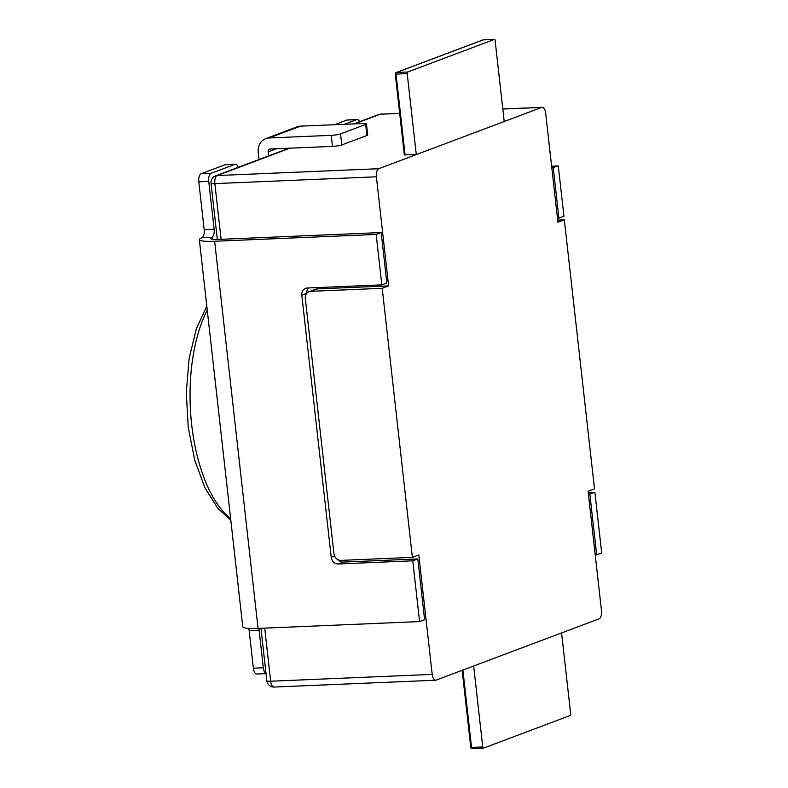 <?xml version="1.0" encoding="UTF-8"?>
<svg xmlns="http://www.w3.org/2000/svg" width="788" height="788" viewBox="0 0 788 788"><rect width="100%" height="100%" fill="white"/><g stroke="black" fill="none" stroke-linecap="round" stroke-linejoin="round"><path stroke-width="1.18" d="M204.181 229.702L198.812 181.811L208.751 181.398L214.119 229.288L204.181 229.702A7.003 3.221 -92.4 0 1 203.806 234.932A7.003 3.221 -92.4 0 1 202.329 237.493L211.795 237.365A16.814 2.236 -6.4 0 0 210.485 238.409A16.814 2.236 -6.4 0 0 211.312 238.991A16.814 2.236 -6.4 0 0 219.655 239.375L381.185 232.549L376.162 234.44L214.632 241.266A28.013 3.723 173.6 0 1 200.733 240.626A28.013 3.723 173.6 0 1 199.344 239.66L242.773 626.805A28.013 3.723 -6.4 0 0 244.162 627.76A28.013 3.723 -6.4 0 0 258.05 628.41L419.59 621.584L424.614 619.693L417.798 558.928L412.774 560.82L338.219 563.962L343.243 562.071A7.003 6.146 69.4 0 1 338.623 560.238A7.003 6.146 69.4 0 1 338.239 559.854M334.575 556.072L331.226 557.333A7.003 6.146 -110.6 0 0 333.6 562.13A7.003 6.146 -110.6 0 0 338.219 563.962M306.837 293.215A7.003 6.146 69.4 0 1 308.118 288.329A7.003 6.146 69.4 0 1 308.423 287.955M376.162 234.44L381.816 284.862L307.261 288.004A7.003 6.146 -110.6 0 0 305.577 288.349A7.003 6.146 -110.6 0 0 303.094 290.211A7.003 6.146 -110.6 0 0 301.824 295.165L306.759 293.313M332.467 146.371A7.003 0.926 -6.4 0 0 337.776 145.839A7.003 0.926 -6.4 0 0 341.815 144.933L340.574 133.891A7.003 0.926 173.6 0 1 336.535 134.807A7.003 0.926 173.6 0 1 331.226 135.339L332.467 146.371L270.333 149.001A2.797 2.462 -110.6 0 0 268.156 151.857L268.609 155.916M259.025 159.521L258.218 152.281A14.007 12.293 69.4 0 1 260.759 142.372A14.007 12.293 69.4 0 1 265.714 138.649A14.007 12.293 69.4 0 1 269.092 137.959L331.226 135.339M366.45 123.923A7.003 0.926 173.6 0 1 365.701 124.445L366.932 135.477A7.003 0.926 -6.4 0 0 367.681 134.965L366.45 123.923A7.003 0.926 173.6 0 0 366.095 123.686A7.003 0.926 173.6 0 0 362.628 123.529L300.494 126.149A14.007 12.293 -110.6 0 0 297.115 126.838L265.714 138.649M208.751 181.398A7.003 3.221 -92.4 0 1 209.125 176.167A7.003 3.221 -92.4 0 1 211.115 173.311L201.176 173.734A7.003 3.221 87.6 0 0 199.187 176.591A7.003 3.221 87.6 0 0 198.812 181.811M211.795 237.365L212.267 237.07A7.003 3.221 87.6 0 0 213.755 234.509A7.003 3.221 87.6 0 0 214.119 229.288M235.405 164.259L225.466 164.682A7.003 3.221 87.6 0 0 224.984 164.781L234.932 164.357A7.003 3.221 -92.4 0 1 235.405 164.259A7.003 3.221 -92.4 0 1 237.375 165.549A7.003 3.221 -92.4 0 1 238.242 167.332M357.2 119.559L347.252 119.973A7.003 3.221 87.6 0 0 346.779 120.072L356.718 119.658A7.003 3.221 -92.4 0 1 357.2 119.559A7.003 3.221 -92.4 0 1 359.161 120.84A7.003 3.221 -92.4 0 1 359.643 121.677M253.372 668.185L249.156 630.646L259.094 630.223L263.31 667.771L253.372 668.185A7.003 3.221 87.6 0 0 254.829 672.716A7.003 3.221 87.6 0 0 256.799 674.006L266.039 673.612M266.019 673.435A7.003 3.221 -92.4 0 1 264.778 672.302A7.003 3.221 -92.4 0 1 263.31 667.771M595.245 555.038L601.707 553.087L594.891 492.323L588.429 494.273M248.713 628.41A7.003 3.221 -92.4 0 1 249.156 630.646M224.984 164.781L201.176 173.734M334.437 124.721L346.779 120.072M356.718 119.658L344.376 124.297M234.932 164.357L211.115 173.311M259.094 630.223A7.003 3.221 87.6 0 0 258.76 628.381M366.932 135.477L341.815 144.933M340.574 133.891L365.701 124.445M551.63 166.229L558.288 165.943L551.817 167.893M199.344 239.66A28.013 3.723 173.6 0 1 201.836 237.779M588.242 492.599L594.891 492.323M331.226 557.333L301.824 295.165M343.243 562.071L417.798 558.928M557.471 218.315L563.942 216.365L558.288 165.943M381.816 284.862L386.839 282.971L381.185 232.549M412.774 560.82L419.59 621.584M589.867 494.214L596.683 554.979M553.265 167.834L558.919 218.256M412.38 557.362L340.928 560.386A7.003 6.146 69.4 0 1 336.309 558.544A7.003 6.146 69.4 0 1 333.945 553.747L305.311 298.485A7.003 6.146 69.4 0 1 306.581 293.53A7.003 6.146 69.4 0 1 309.063 291.668A7.003 6.146 69.4 0 1 310.748 291.324L382.21 288.309L412.38 557.362L418.802 554.949L432.198 674.4L270.668 681.226L264.709 628.125M221.093 239.316L214.848 183.614L376.388 176.798L388.622 285.896L317.17 288.91A7.003 6.146 -110.6 0 0 315.476 289.255L309.063 291.668M557.677 220.098L564.326 219.813L594.507 488.875L588.094 491.288L601.49 610.73A7.003 3.221 -92.4 0 1 601.116 615.96A7.003 3.221 -92.4 0 1 599.126 618.816L436.109 680.123A7.003 3.221 -92.4 0 1 435.636 680.221A7.003 3.221 -92.4 0 1 433.666 678.931A7.003 3.221 -92.4 0 1 432.198 674.4M376.388 176.798A7.003 3.221 -92.4 0 1 376.753 171.567A7.003 3.221 -92.4 0 1 378.752 168.711L217.212 175.537L289.994 148.164M502.813 109.049L541.76 107.404A7.003 3.221 -92.4 0 1 542.242 107.306A7.003 3.221 -92.4 0 1 544.203 108.596A7.003 3.221 -92.4 0 1 545.67 113.127L557.914 222.226L564.326 219.813M541.76 107.404L378.752 168.711M388.622 285.896L382.21 288.309M404.402 154.921L416.291 154.596L504.212 121.529L495.13 40.562A1.399 0.64 -92.4 0 0 494.844 39.656A1.399 0.64 -92.4 0 0 494.45 39.4L483.261 39.873A1.399 0.64 87.6 0 0 483.172 39.892L494.352 39.42A1.399 0.64 -92.4 0 1 494.45 39.4M407.209 73.629A1.399 0.64 -92.4 0 1 407.288 72.585A1.399 0.64 -92.4 0 1 407.682 72.013L396.502 72.486A1.399 0.64 87.6 0 0 396.108 73.057A1.399 0.64 87.6 0 0 396.029 74.102L407.209 73.629L416.291 154.596M494.352 39.42L407.682 72.013M482.739 746.965L473.657 665.998L561.578 632.931L570.66 713.898A1.399 0.64 -92.4 0 1 570.591 714.943A1.399 0.64 -92.4 0 1 570.187 715.514L483.527 748.107A1.399 0.64 -92.4 0 1 483.428 748.127A1.399 0.64 -92.4 0 1 483.034 747.871A1.399 0.64 -92.4 0 1 482.739 746.965L471.559 747.438L462.881 670.056M230.648 518.701A122.573 56.411 -92.4 0 1 207.254 310.127M258.05 628.41L214.632 241.266M269.092 137.959L300.494 126.149M276.46 148.735L268.156 151.857M212.267 237.07L212.504 239.227M310.748 291.324L317.17 288.91M260.946 628.282L266.846 680.822A7.003 0.926 -6.4 0 0 267.191 681.068A7.003 0.926 -6.4 0 0 270.668 681.226A7.003 3.221 87.6 0 0 272.136 685.757A7.003 3.221 87.6 0 0 274.096 687.047L435.636 680.221M211.371 183.456A7.003 0.926 -6.4 0 0 214.848 183.614A7.003 3.221 87.6 0 1 215.222 178.393A7.003 3.221 87.6 0 1 217.212 175.537A7.003 6.146 69.4 0 0 215.528 175.882A7.003 7.003 0 0 0 211.026 183.22A7.003 0.926 -6.4 0 0 211.371 183.456M354.61 123.864L380.23 114.23L399.683 113.403M378.536 114.575A7.003 6.146 69.4 0 1 380.23 114.23A7.003 3.221 87.6 0 1 380.702 114.132A7.003 7.003 0 0 0 378.536 114.575L353.733 123.903M405.111 155.069L396.029 74.102L395.261 74.023L404.342 154.99M483.359 39.883A1.399 0.64 87.6 0 0 483.261 39.873A1.399 1.399 0 0 0 482.827 39.961A1.399 1.231 69.4 0 1 483.172 39.892L396.502 72.486A1.399 1.231 -110.6 0 0 395.674 72.929M470.85 747.29L471.559 747.438A1.399 0.64 87.6 0 0 471.854 748.344A1.399 0.64 87.6 0 0 472.239 748.6A1.399 0.64 87.6 0 0 472.337 748.58L483.33 748.117M206.791 306.049L196.291 328.852L189.1 358.57L186.293 392.473L188.243 427.46L194.764 460.35L205.116 488.107L217.813 508.299L230.815 520.238M266.846 680.822A7.003 7.003 0 0 0 274.096 687.047M289.107 148.203L215.528 175.882M542.242 107.306L502.803 108.971M399.674 113.334L380.702 114.132M211.026 183.22L217.33 239.434M482.827 39.961L396.167 72.555A1.399 1.399 0 0 0 395.261 74.023M462.152 670.332L470.791 747.359A1.399 1.399 0 0 0 472.239 748.6L483.428 748.127"/></g></svg>
